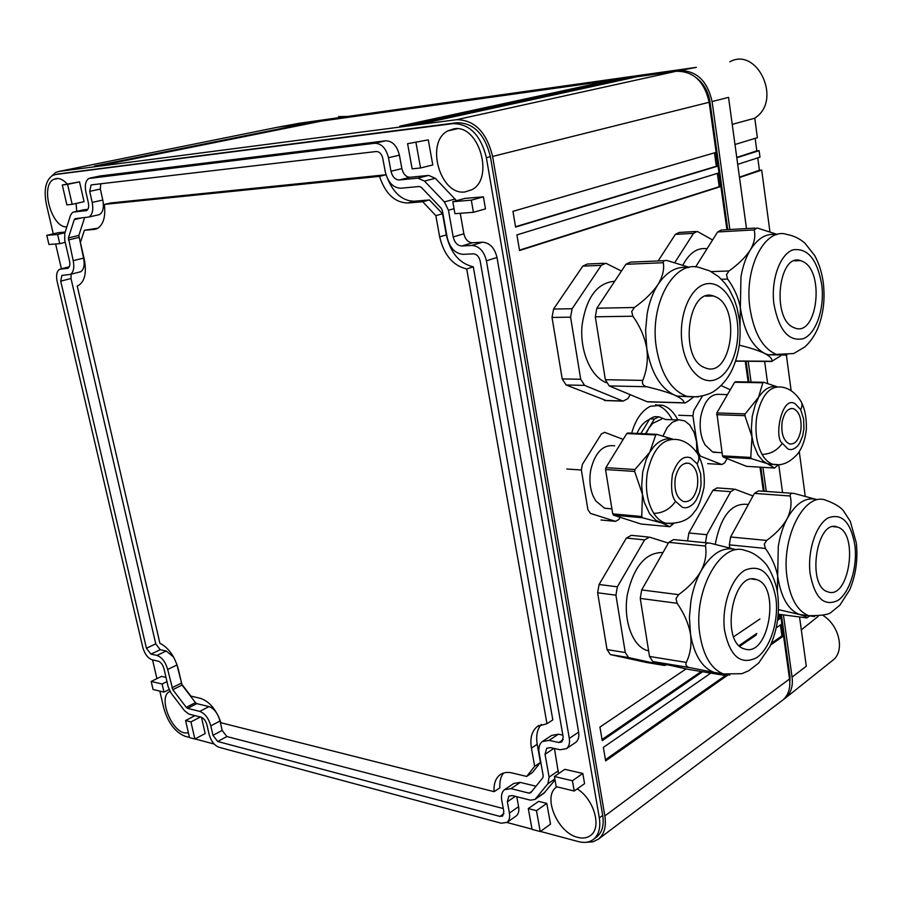 <?xml version="1.0" encoding="UTF-8"?>
<svg xmlns="http://www.w3.org/2000/svg" width="902" height="902" viewBox="0 0 902 902"><rect width="100%" height="100%" fill="white"/><g stroke="black" fill="none" stroke-linecap="round" stroke-linejoin="round"><path stroke-width="1.35" d="M281.762 126.393L679.138 70.627L696.378 67.357L299.667 123.202L279.755 126.866M347.62 116.448L338.588 116.606M783.5 699.433L785.349 698.114C790.907 693.277 793.151 686.275 792.08 677.12L783.432 614.871M766.272 491.432L762.923 467.337M751.073 382.042L748.186 361.274M729.876 229.536L712.084 101.543C707.348 80.661 696.367 70.356 679.138 70.627M759.428 170.264L739.46 177.175M769.913 231.645L761.705 170.072L760.262 170.196M805.215 496.1L799.285 451.654M791.144 390.724L786.409 355.241M832.512 660.489L832.862 660.219C844.96 651.278 839.593 625.909 823.289 615.592M792.08 677.12L806.287 666.217L799.555 616.979M782.564 492.605L778.742 464.654M767.647 383.463L764.625 361.398M746.484 228.578L728.545 97.371L712.084 101.543M729.797 61.821C756.451 46.724 781.651 98.126 756.665 116.775L754.782 118.196L757.376 137.679L734.995 144.5M761.705 170.072L739.505 177.525M801.314 629.867L818.046 616.483M732.244 124.375L754.782 118.196M756.834 150.871L736.754 157.433M737.701 164.356L759.98 157.151L759.112 150.679L757.669 150.814M757.77 157.873L759.45 170.467M755.154 138.356L756.857 151.074M759.112 150.679L736.799 157.749M662.97 436.038L667.243 427.503L672.283 422.283L678.744 419.757L684.719 420.918L689.759 424.966L694.157 432.52L696.513 441.529L696.885 452.725M661.73 419.069L652.732 423.354L648.628 428.551L646.035 433.839M640.848 433.591L649.812 418.832L654.435 416.645L659.024 416.814L665.575 419.498M645.449 433.806L654.401 419.013L659.024 416.814M649.812 418.832L654.401 419.013M620.159 517.286L618.817 519.541L615.457 521.345L590.438 513.385L587.901 509.63L581.362 469.987L582.365 464.406L601.341 433.997L604.611 432.329L623.192 439.398M615.457 521.345L601.014 519.992M610.169 508.739L604.498 508.153L595.681 500.835L593.009 495.784C589.919 488.05 589.153 479.548 590.675 470.28C595.072 452.319 603.066 444.179 614.679 445.859M673.456 523.712L669.87 526.712L641.051 524.028L613.552 515.166L612.717 513.892L605.546 469.514L605.873 467.631L626.777 433.558L627.86 432.994L656.261 434.324M660.614 522.675L642.562 517.771L641.728 516.496L642.472 494.386L644.332 502.459L649.62 513.734L655.81 520.217L669.87 526.712L641.356 524.051M634.963 469.525L634.636 471.442L642.472 494.364L641.705 485.693L642.698 472.073L646.238 459.411L649.711 452.342L634.963 469.525L605.873 467.631M669.69 438.812L669.555 438.8C664.007 438.643 658.798 441.225 653.95 446.524L649.722 452.319L655.765 434.911L656.814 434.336L672.452 439.06M660.625 522.686L665.676 523.464M665.811 523.453L666.702 523.408M697.426 486.46C694.935 497.498 690.267 502.527 683.434 501.535C676.714 498.13 673.986 490.395 675.248 478.331C677.797 467.315 682.442 462.309 689.173 463.324C695.938 466.729 698.678 474.452 697.426 486.46M727.068 458.599L724.61 462.94L721.893 464.541L700.493 456.175L698.362 452.612L692.905 415.777L693.773 410.658L702.308 396.215M730.293 389.765L721.059 385.571M718.093 452.511L712.456 451.868L704.981 444.776L702.726 440.018C700.121 432.757 699.49 424.887 700.809 416.374C704.383 400.511 710.945 393.182 720.506 394.422L727.497 394.591M778.37 464.677L774.57 468.037L746.574 466.357L723.224 457.066L722.513 455.871L716.842 412.936L734.645 382.256L763.16 382.301M716.842 412.936L745.176 413.905L744.883 415.653L751.986 436.782L751.366 428.777L752.245 416.273L755.267 404.739L758.221 398.357L762.844 382.786L763.814 382.313L776.994 386.755M750.757 457.438L751.997 436.793L753.542 444.314L757.973 454.924L763.081 461.057L767.252 463.617L751.456 458.644L750.757 457.438L722.513 455.871M774.57 468.037L767.252 463.617L771.537 464.541M745.176 413.905L761.818 393.159C765.933 388.446 770.342 386.27 775.043 386.608M771.65 464.553L773.679 464.417M800.818 430.434C798.8 440.165 795 444.652 789.419 443.931C783.443 440.841 781.008 433.558 782.102 422.068C784.154 412.372 787.942 407.884 793.456 408.629C799.454 411.729 801.912 419.002 800.818 430.434M674.809 262.55L693.503 233.347L675.361 234.373L658.156 260.937M675.361 234.373L679.138 232.457L695.6 231.51M821.857 285.483C817.483 259.686 807.899 247.791 793.106 249.809C780.106 253.992 770.838 279.552 773.882 303.805C778.866 330.38 788.743 341.982 803.524 338.622C816.22 333.368 824.586 308.698 821.857 285.483M803.547 261.884L800.581 260.599C778.809 252.56 771.379 317.696 793.106 327.279L795.406 328.215C817.144 335.95 824.766 272.765 803.547 261.884M693.503 233.347L697.257 231.408L712.58 239.977M682.927 265.041C689.444 252.808 697.483 247.374 707.055 248.76M777.298 234.43L757.139 227.969L754.128 229.909C755.718 235.986 754.467 242.627 750.396 249.831C757.928 238.038 766.587 232.987 776.396 234.689M721.42 279.27L727.632 279.068L726.482 274.715L728.985 270.972C738.569 264.117 745.706 257.07 750.385 249.831L750.385 249.831C745.92 257.262 742.774 266.282 740.97 276.869L740.001 326.377M727.632 279.068C734.499 288.505 738.817 298.506 740.587 309.07M739.302 345.15L739.369 345.173C750.16 347.8 758.548 350.528 764.524 353.37C752.257 346.492 744.285 331.733 740.587 309.082M778.144 354.948L768.211 354.802L764.524 353.37C769.891 356.2 772.371 358.838 771.943 361.274L780.681 355.85M735.682 360.947L737.633 361.183M755.008 228.082L721.341 230.021L717.609 231.983L754.128 229.909M695.6 266.981L717.609 231.983M705.567 542.745L687.64 540.952M687.606 540.681L688.891 532.992L712.896 490.35L717.045 487.903L733.754 489.098M854.961 545.811C850.89 522.089 841.938 512.787 828.115 517.917C815.96 524.727 807.29 551.111 810.109 573.616C814.72 597.913 823.943 606.877 837.766 600.518C849.639 592.794 857.498 567.403 854.961 545.811M837.868 527.196L837.417 527.039C816.49 518.357 806.309 586.447 827.901 591.859L828.036 591.904C849.064 599.875 858.952 533.544 837.868 527.196M705.522 542.474L706.807 534.706L688.891 532.992M752.978 495.976L734.848 489.177L730.721 491.658L706.807 534.706M715.241 544.289C720.845 515.809 731.736 502.527 747.893 504.432M816.795 499.573L794.098 493.428C791.201 492.977 789.915 493.845 790.22 495.999C791.945 503.316 790.907 510.893 787.108 518.729C795.868 503.136 805.734 496.743 816.682 499.561M792.272 493.293L758.492 490.88L754.399 493.383L730.62 536.983L729.346 544.842L765.415 548.439L764.287 544.12L766.677 540.433C775.9 533.758 782.699 526.531 787.096 518.729L787.096 518.729C782.913 526.768 779.971 536.025 778.279 546.522L777.344 592.253M765.415 548.439C772.067 557.887 776.227 567.527 777.885 577.348L777.885 577.359C781.2 597.744 788.416 610.124 799.522 614.499L814.619 616.551M778.482 609.628L799.522 614.499M805.926 615.333L800.198 614.713C805.204 616.201 807.391 617.272 806.749 617.926L809.117 616.348M729.774 547.796L729.346 544.842M630.272 394.693L627.781 398.695L623.057 401.119L584.597 385.38L580.708 379.257L570.583 317.166L552.024 317.436L562.205 378.919L566.106 384.985L606.347 400.623M552.024 317.436L553.569 309.082L582.816 266.124L587.303 264.015L603.754 263.305M737.284 321.755C734.296 296.927 719.029 279.18 704.09 284.457C689.105 289.339 678.451 317.087 682.047 343.031C685.407 369.053 701.79 385.752 716.346 379.291C730.958 373.191 740.486 346.492 737.284 321.755M716.154 297.062L713.437 295.969C688.057 286.486 678.789 357.812 704.304 367.509L706.198 368.23C731.567 377.363 741.038 308.281 716.154 297.062M570.583 317.166L572.127 308.721L553.569 309.082M621.455 271.051L605.783 263.215L601.307 265.346L572.127 308.721M606.223 382.662L605.828 382.504C590.596 376.337 579.704 350.754 582.038 325.385C586.21 297.547 597.09 282.833 614.713 281.244M689.286 267.353L667.119 260.543C664.402 260.238 663.128 260.96 663.297 262.719C664.447 269.439 662.654 276.722 657.941 284.592C666.668 271.626 676.703 265.966 688.068 267.623M647.14 313.896L645.584 330.357L646.779 348.465C648.2 359.763 646.858 370.406 642.776 380.407C641.773 383.598 643.058 385.706 646.61 386.732C658.359 389.472 667.66 392.269 674.516 395.099C660.365 388.187 651.131 372.65 646.779 348.476L646.779 348.476C644.75 337.168 640.116 326.423 632.877 316.219L631.693 311.528L634.422 307.492C644.738 300.118 652.586 292.485 657.93 284.592C652.789 292.699 649.192 302.463 647.14 313.896M688.564 396.688L677.334 396.136L674.516 395.11C680.751 397.917 683.964 400.488 684.156 402.799L684.212 402.923C684.765 403.284 686.411 402.45 689.173 400.42L693.164 397.376M664.503 260.667L630.374 262.144L625.92 264.297L596.853 308.225L595.309 316.794L605.355 379.708L609.222 385.921L647.106 401.706L649.102 401.886M664.368 665.439L628.547 657.569L625.278 652.541L615.919 595.185L597.631 592.772L607.046 649.598L610.35 654.581L646.306 662.451L664.368 665.439L667.119 664.718M597.631 592.772L599.086 584.496L626.383 538.043L631.299 535.326L648.245 537.017M775.968 598.556C771.255 573.435 760.972 563.953 745.12 570.098C731.195 577.957 721.284 606.629 724.588 630.566C729.966 656.306 740.576 665.394 756.417 657.84C770.015 648.955 778.922 621.467 775.968 598.556M756.327 579.535C732.751 570.098 719.909 642.314 744.24 648.876L745.232 649.169C769.203 656.509 780.512 585.905 756.598 579.614L756.327 579.535M615.919 595.185L617.374 586.83L599.086 584.496M668.371 543.083L649.485 537.141L644.58 539.892L617.374 586.83M648.628 650.928L646.892 650.443C632.201 645.742 623.011 619.888 627.397 594.294C633.948 566.163 645.809 552.25 662.981 552.543M736.201 549.69L710.336 543.218C706.954 542.609 705.341 543.568 705.499 546.071C706.841 554.2 705.33 562.544 700.944 571.124C711.464 553.332 723.212 546.184 736.179 549.679M690.887 601.262L689.421 617.261L690.515 634.264C691.8 644.626 690.391 654.006 686.287 662.418C685.294 664.887 686.275 666.601 689.218 667.525L713.91 672.362C701.948 667.559 694.157 654.863 690.515 634.264L690.515 634.264C688.621 623.812 684.178 613.495 677.165 603.291L676.015 598.635L678.608 594.655C688.508 587.495 695.949 579.648 700.944 571.135C696.164 579.918 692.804 589.964 690.887 601.262M720.845 673.501L716.244 673.027L724.757 675.406L726.009 674.651M708.25 543.004L673.67 539.554L668.788 542.35L641.694 589.942L640.251 598.409L649.519 656.464L652.777 661.549L688.666 669.453M726.911 229.706L709.152 102.276C704.394 81.349 693.401 71.01 676.15 71.281L456.559 119.707L58.867 171.425L55.642 172.462L51.888 175.822M586.244 842.288L592.93 841.837L598.533 839.074C604.317 834.192 606.415 826.48 604.847 815.927L492.616 156.429C486.55 132.109 474.531 119.865 456.559 119.707M596.391 837.169L596.865 836.819C602.22 832.298 604.16 825.161 602.705 815.385L490.395 156.666C484.802 134.206 473.697 122.886 457.088 122.706L58.168 173.973M782.034 700.628L782.519 700.268C788.292 695.453 790.637 688.373 789.543 679.003L780.546 614.487M277.354 127.283L676.15 71.281M763.363 491.229L760.014 467.157M748.141 381.997L745.244 361.251M717.338 173.387L719.198 186.703L720.608 186.59L718.714 172.97L516.925 234.903L519.552 250.519L720.608 186.59M719.198 186.703L519.496 250.147M714.474 152.844L716.346 166.261L717.755 166.137L715.85 152.438L512.945 211.35L515.594 227.067L717.755 166.137M716.346 166.261L515.538 226.74M780.388 624.962L781.921 635.91L783.286 636.102L781.617 624.116L776.239 627.837M781.921 635.91L771.345 643.329M726.55 674.752L605.434 759.709M710.799 673.106L603.359 747.408L605.637 760.893L727.982 674.955M770.612 645.009L783.286 636.102M778.9 614.273L779.407 617.926L780.782 618.118L780.275 614.454M779.407 617.926L777.749 619.065M756.789 633.429L739.11 645.55M701.215 671.528L602.029 739.505M686.084 668.901L599.931 727.091L602.22 740.655L702.613 671.753M739.82 646.215L756.361 634.873M777.58 620.305L780.782 618.118M759.935 619.009L733.676 636.756M94.507 166.024L311.607 122.413L94.507 166.024M105.207 164.626L322.69 120.857L105.207 164.626M399.834 126.145L410.489 124.758L620.632 79.094L610.214 80.549L399.834 126.145M415.867 124.059L426.736 122.638L636.474 76.873L625.875 78.35L415.867 124.059M540.411 831.418L578.543 841.634C584.473 843.156 589.457 842.4 593.493 839.356C598.838 834.835 600.788 827.675 599.311 817.9L486.37 157.67C480.755 135.153 469.638 123.799 453.018 123.619L55.45 174.514L52.463 175.484C45.619 180.389 43.6 190.04 46.408 204.438L53.263 233.844M159.823 691.112L163.769 708.059C168.065 722.852 175.18 732.255 185.113 736.269L189.465 737.441M195.046 738.93L214.202 744.06M506.924 822.455L532.033 829.175M55.631 243.991L61.404 268.762M152.551 659.914L156.914 678.642M789.678 686.467L790.039 676.793L781.38 614.6M764.197 491.286L760.848 467.213M748.976 382.008L746.089 361.251M727.767 229.649L709.953 101.802C708.318 91.53 703.797 83.536 696.412 77.854M610.327 81.327L610.214 80.549M625.999 79.15L625.875 78.35M194.866 739.031L190.942 721.904L185.575 720.529L189.499 737.588L194.866 739.031L205.182 733.552L201.473 717.304M72.183 204.326L84.055 201.698L79.545 181.854L62.294 184.989L66.872 204.878L72.183 204.326L67.594 184.358L62.294 184.989M100.246 175.946L385.706 140.802C392.426 140.949 396.993 145.741 399.406 155.167L401.875 168.606C403.284 174.21 406.035 177.096 410.094 177.266L428.698 175.405L435.328 178.314L456.525 200.695M460.245 213.3L463.853 233.787C465.263 239.458 468.115 242.458 472.411 242.785L482.446 242.198C489.752 242.739 494.6 247.825 497.002 257.453L578.633 732.153C579.321 736.81 578.362 740.215 575.747 742.369L575.16 742.763M554.448 748.513L558.518 773.679M555.023 779.971L543.872 793.264M516.79 796.725L518.605 806.681C519.304 810.977 518.503 814.078 516.215 815.983L515.809 816.254M83.514 209.839L87.866 209.32M546.815 803.411L538.652 801.359L528.29 808.587L532.067 829.366L540.23 831.554L550.524 824.146L546.815 803.411L536.476 810.695L528.29 808.587M46.814 235.354L57.604 234.464L59.746 243.675L48.945 244.498L46.814 235.354L58.517 232.626L65.203 232.062M165.991 677.391L161.582 676.365L151.175 681.438L153.058 689.489L163.984 692.116L162.101 684.009L151.175 681.438M428.303 139.878L407.591 143.7L412.146 168.843L420.546 167.975L432.78 164.965L428.303 139.878L407.591 143.7M471.318 200.165L452.815 201.698L464.925 198.395L483.404 196.839L485.479 208.881L473.426 212.297L471.318 200.165L483.404 196.839M574.213 791.009L584.575 783.669L582.816 773.465L564.832 769.327L554.414 776.498L556.207 786.668L574.213 791.009L572.42 780.749L554.414 776.498M556.5 787.063L556.5 787.063C542.192 796.5 557.673 833.053 577.799 837.394C582.884 838.691 587.146 838.026 590.596 835.421C602.119 827.596 593.99 799.161 577.201 788.889M464.958 191.957L471.983 189.668C494.679 178.19 478.714 123.946 453.92 128.828L447.696 130.937C425.011 142.493 440.21 195.7 464.958 191.957M76.726 211.361L76.084 203.457M67.199 183.963C63.546 179.972 59.938 178.145 56.375 178.506L53.77 179.34C39.846 185.586 51.594 228.059 66.827 226.921M169.001 691.879L169.971 691.394L169.001 691.879C158.617 697.652 170.816 730.192 184.335 732.875L188.439 732.954M193.524 716.413L193.265 715.207M190.942 721.904L200.379 717M185.575 720.529L195.012 715.647M67.594 184.358L79.545 181.854M536.476 810.695L540.23 831.554M57.604 234.464L64.989 232.727M59.746 243.675L65.226 242.367M162.101 684.009L166.971 681.619M163.984 692.116L169.069 689.59M415.991 142.696L420.546 167.975M452.815 201.698L454.935 213.695L473.426 212.297M572.42 780.749L582.816 773.465M67.887 268.277L59.532 269.303C56.736 271.333 55.935 275.347 57.119 281.323L142.809 647.467C144.76 654.142 147.905 658.268 152.258 659.847L158.256 661.177C160.883 662.124 162.788 664.616 163.961 668.641L168.2 686.941L171.109 693.108L184.527 710.731L188.913 714.113L201.067 717.169C203.818 718.24 205.769 720.799 206.941 724.858L209.095 734.318C211.045 741.083 214.338 745.402 218.983 747.273L501.241 823.222L507.037 822.376C509.326 820.47 510.115 817.359 509.416 813.052L507.341 801.81L515.313 796.353M544.199 793.038L534.987 799.443L530.432 800.164L512.268 795.587L508.807 796.128L507.341 801.81M534.987 799.443L547.909 783.759L549.104 777.118L545.045 754.298L553.873 748.389M575.747 742.369L566.433 748.649L560.165 749.776L550.355 747.611L546.702 748.254L545.045 754.298M566.433 748.649C569.049 746.495 570.008 743.079 569.297 738.388L486.426 260.813C484.002 251.128 479.131 245.998 471.814 245.434L461.768 246.009L472.411 242.785M67.064 268.492L68.045 268.21C69.736 266.981 70.232 264.545 69.522 260.915L64.73 240.236L64.741 233.494L70.536 215.195L72.543 212.398L73.693 212.049L86.671 210.561C88.52 209.241 89.072 206.659 88.351 202.803L85.848 191.776C84.608 185.214 85.589 180.783 88.768 178.506L374.747 143.26C381.478 143.418 386.056 148.244 388.491 157.726L390.994 171.256C392.426 176.893 395.177 179.802 399.248 179.972L417.851 178.145L424.492 181.076L444.382 201.924L448.452 210.245L453.187 236.944C454.619 242.649 457.483 245.671 461.768 246.009M549.07 740.373L558.89 742.504L561.845 741.963L563.198 737.092L480.191 261.118C479.052 256.54 476.752 254.105 473.291 253.823L463.245 254.353C455.194 253.688 449.827 248.016 447.155 237.316L442.408 210.718L441.179 208.204L421.369 187.39L419.362 186.488L400.759 188.236C393.125 187.864 387.973 182.407 385.278 171.854L382.786 158.369C381.636 153.892 379.471 151.604 376.281 151.513L91.801 184.831L91.079 185.057L89.693 191.348L92.196 202.398C93.549 209.647 92.5 214.518 89.05 216.987L75.204 218.667L74.257 219.614L68.417 237.902L73.197 260.689C74.516 267.511 73.592 272.077 70.412 274.377L61.855 275.448L60.716 281.153L146.428 648.245L150.927 654.119L156.925 655.416C161.875 657.197 165.461 661.888 167.682 669.476L172.801 689.692L186.263 707.348L187.593 708.363L199.748 711.385C204.912 713.369 208.61 718.195 210.82 725.851L212.973 735.333L217.675 741.489L499.979 816.423L502.707 816.017L503.835 811.586L501.76 800.378C500.948 795.451 501.873 791.888 504.522 789.678L511.006 788.664L529.17 793.174L530.771 792.711L542.846 777.738L543.207 775.731L539.148 752.967C538.325 747.769 539.373 743.981 542.271 741.591L549.07 740.373L558.417 734.194L562.859 735.141M558.417 734.194L551.618 735.434L543.004 741.117M511.006 788.664L520.251 782.395L536.002 786.228M520.251 782.395L513.779 783.443L505.097 789.295M210.82 725.851L220.043 720.98L222.174 730.417L226.864 736.528L503.271 808.542M220.043 720.98L218.431 716.267M217.754 714.903C215.172 710.336 212.252 707.563 208.993 706.604L199.748 711.385M167.682 669.476L176.984 664.954L182.057 685.08L195.486 702.624L196.816 703.639L208.993 706.604M176.984 664.954L176.612 663.568M173.579 657.051L166.25 650.996L156.925 655.416M71.078 274.208L70.999 278.493L155.764 643.87L160.24 649.722L166.25 650.996M84.574 217.788L78.846 235.422L83.57 258.096C84.878 264.884 83.931 269.427 80.74 271.727L78.564 272.291M100.753 183.782L100.325 189.059L102.794 200.052C104.125 207.268 103.065 212.105 99.592 214.575L96.717 215.228M541.29 724.419C537.186 729.188 535.822 735.807 537.22 744.285L540.456 762.438L532.439 772.529L526.655 776.442L512.043 772.935C507.228 771.841 503.181 772.495 499.888 774.908C495.525 778.415 493.597 784.007 494.104 791.674L220.979 722.75C216.255 709.603 209.489 701.497 200.695 698.419L190.863 696.073L181.798 684.223L178.382 669.385C174.751 656.385 168.595 647.681 159.902 643.284L77.222 285.934L78.925 285.212C84.957 280.86 86.727 272.212 84.258 259.257L80.402 242.491L84.393 230.269L98.059 228.127M503.643 773.003C500.689 776.645 499.426 781.572 499.866 787.807L494.104 791.674M84.393 230.269L94.135 229.446L97.641 228.375C103.493 224.429 105.726 216.446 104.35 204.404L110.957 202.927L385.988 174.751L379.517 176.375C385.38 193.75 394.794 202.634 407.738 203.006L422.688 201.744L429.408 199.94L442.544 213.763L446.31 234.903C450.538 252.943 459.535 263.587 473.302 266.834L552.813 719.897L546.962 723.686L537.378 726.437C531.819 730.992 529.824 738.219 531.402 748.119L534.672 766.339L540.456 762.438M387.702 178.968C394.05 193.761 402.968 201.169 414.458 201.214L429.408 199.94M534.672 766.339L526.655 776.442M104.35 204.404L379.517 176.375M422.688 201.744L435.846 215.623L442.544 213.763M435.846 215.623L439.657 236.854C443.919 254.962 452.928 265.662 466.706 268.943L546.962 723.686M473.302 266.834L466.706 268.943M677.797 419.881C673.794 412 668.641 407.106 662.327 405.201L650.365 406.295C641.784 410.613 635.549 419.577 631.659 433.174M672.159 419.746C668.145 411.842 662.97 406.926 656.633 405.021L655.517 404.75M682.149 507.149L675.542 501.332C671.719 496.72 670.682 487.723 672.43 474.317C677.255 460.708 683.355 455.217 690.695 457.844L697.145 463.831L700.696 473.922L701.079 484.622L699.591 492.424L696.073 500.339L693.559 503.587C689.41 507.431 685.61 508.615 682.149 507.149M787.841 448.892L782.282 443.254C773.792 438.124 781.628 394.817 795.203 403.792L800.649 409.564L803.626 419.002L803.919 428.89L802.633 436.038L799.646 443.186L797.515 446.073C793.986 449.444 790.772 450.391 787.841 448.892M566.828 469.017L581.362 469.987M605.546 469.514L634.636 471.442M612.717 513.892L641.728 516.496M642.562 517.771L613.552 515.166M655.765 434.911L626.777 433.558M697.145 463.831C699.535 459.67 699.512 456.062 697.054 452.996C691.507 445.374 685.159 440.943 678.045 439.68C663.286 437.447 653.059 448.35 647.388 472.389C644.986 488.512 647.117 502.166 653.758 513.351C657.062 518.424 660.941 521.683 665.405 523.149L671.708 523.803M653.758 513.351C662.744 513.227 670.006 509.224 675.542 501.332M707.653 463.639L721.735 464.485M678.699 415.27L692.905 415.777M716.56 414.672L744.883 415.653M751.456 458.644L723.224 457.066M746.529 466.334L774.547 468.014M762.844 382.786L734.645 382.256M800.649 409.564C802.521 406.171 802.442 403.149 800.412 400.499C795.192 392.641 789.002 388.187 781.842 387.127C769.744 385.492 761.389 395.256 756.801 416.431C754.726 431.179 756.485 443.84 762.066 454.416C765.121 459.682 768.752 462.985 772.935 464.293L778.212 464.677M762.066 454.416C770.725 454.089 777.468 450.369 782.282 443.254M823.413 283.837C822.184 273.441 819.275 264.004 814.675 255.514L804.731 242.954C799.397 238.478 793.444 235.636 786.86 234.441C765.279 227.033 744.116 267.251 749.855 307.481C753.959 333.717 763.193 349.502 777.569 354.847L786.961 355.117M735.761 360.992L771.943 361.274M711.193 271.626L728.985 270.972M730.721 491.658L712.896 490.35M856.302 542.914L850.282 521.322L843.708 511.197C840.833 507.206 834.869 503.553 825.837 500.238C804.798 491.624 781.132 536.69 786.984 577.077C790.118 598.274 797.357 611.15 808.711 615.694C821.282 615.762 828.78 614.623 831.204 612.266L839.852 605.197L849.56 590.088C855.682 575.758 857.971 560.345 856.415 543.85M778.234 614.194L806.749 617.926M754.399 493.383L790.22 495.999M730.62 536.983L766.677 540.433M584.597 385.38L566.106 384.985M580.708 379.257L562.205 378.919M601.307 265.346L582.816 266.124M622.684 400.984L604.329 400.443M739.369 319.646L736.945 307.559L734.42 299.915L729.244 289.35L724.858 283.104L718.556 276.632L709.739 270.882L699.929 267.747C674.775 258.874 649.35 303.106 656.25 346.954C660.828 373.992 671.065 390.465 686.941 396.384L698.272 396.914M647.106 401.706L684.156 402.799M625.92 264.297L663.297 262.719M596.853 308.225L634.422 307.492M595.309 316.794L632.877 316.219M605.355 379.708L642.776 380.407M609.222 385.921L646.61 386.732M628.886 657.659L610.688 654.672M625.278 652.541L607.046 649.598M644.58 539.892L626.383 538.043M777.738 594.914C776.475 579.885 766.26 563.524 765.967 564.348C765.888 563.479 755.763 552.565 745.582 550.637C721.296 540.321 692.792 590.303 699.828 634.253C703.267 655.709 711.103 668.934 723.348 673.918L729.819 675.057M688.373 669.397L724.757 675.406M668.788 542.35L705.499 546.071M641.694 589.942L678.608 594.655M640.251 598.409L677.165 603.291M649.519 656.464L686.287 662.418M653.104 661.64L689.85 667.672M709.152 102.276L492.616 156.429M789.543 679.003L604.847 815.927M278.673 127.013L58.867 171.425M59.397 173.714L55.45 174.514M457.088 122.706L453.018 123.619M490.395 156.666L486.37 157.67M602.705 815.385L599.311 817.9M790.039 676.793L789.306 677.334M709.953 101.802L709.107 102.016M518.605 806.681L509.416 813.052M544.977 792.283L535.754 798.687M547.909 783.759L554.843 778.967M558.361 770.77L549.104 777.118M578.633 732.153L569.297 738.388M486.426 260.813L497.002 257.453M482.446 242.198L471.814 245.434M463.853 233.787L453.187 236.944M448.452 210.245L454.056 208.689M455.149 199.004L444.382 201.924M424.492 181.076L435.328 178.314M428.698 175.405L417.851 178.145M399.248 179.972L410.094 177.266M401.875 168.606L390.994 171.256M388.491 157.726L399.406 155.167M385.706 140.802L374.747 143.26M90.256 178.032L100.934 175.8M86.321 210.73L85.735 210.854M73.693 212.049L84.224 209.681M61.133 268.83L69.274 266.778M558.89 742.504L563.209 739.629M531.954 791.246L529.17 793.174M503.914 813.705L499.979 816.423M217.675 741.489L226.864 736.528M222.174 730.417L212.973 735.333M187.593 708.363L196.816 703.639M195.486 702.624L186.263 707.348M172.801 689.692L182.057 685.08M181.178 683.22L171.91 687.82M150.927 654.119L160.24 649.722M155.764 643.87L146.428 648.245M60.716 281.153L70.999 278.493M83.57 258.096L73.197 260.689M68.405 239.943L78.835 237.463M78.846 235.422L68.417 237.902M74.257 219.614L80.616 218.16M102.794 200.052L92.196 202.398M89.693 191.348L100.325 189.059M537.22 744.285L531.402 748.119M94.135 229.446L96.615 228.871M414.458 201.214L407.738 203.006M439.657 236.854L446.31 234.903M832.862 660.219L785.349 698.114M665.349 419.486L677.447 419.949M649.406 419.509C644.073 421.809 639.946 426.443 637.026 433.422M604.87 508.277L611.906 508.886M656.34 434.313L627.86 432.994M660.749 522.72L665.405 523.149C679.24 524.085 688.97 520.206 694.596 511.513C698.069 508.074 701.204 500.035 704 487.407C705.071 475.749 703.256 465.094 698.554 455.454M689.173 463.324L685.892 463.121M713.595 452.274L722.062 452.725M763.261 382.268L735.525 381.76M768.414 464.034L772.935 464.293C781.639 466.255 790.039 462.591 798.135 453.323C802.656 446.873 805.396 438.823 806.343 429.194C806.636 418.551 805.114 409.824 801.788 403.014M793.456 408.629L790.727 408.538M768.211 354.802L793.67 353.539L804.742 347.011C810.097 342.162 814.393 336.063 817.618 328.723C823.165 315.204 825.116 300.411 823.47 284.333M736.257 361.172L771.988 361.465M794.346 260.858L800.581 260.599M809.658 615.976L806.816 617.938M833.392 526.689L837.417 527.039M623.057 401.119L604.712 400.567M677.334 396.136L686.941 396.384C698.441 398.425 711.238 393.655 714.564 390.87C721.521 385.988 727.147 379.415 731.432 371.15C738.817 355.839 741.489 338.848 739.437 320.176M647.478 401.841L684.212 402.923M705.849 296.16L713.437 295.969M628.547 657.569L610.35 654.581M648.594 650.714L646.892 650.443M713.91 672.362L723.348 673.918L741.782 673.704L748.705 670.761L758.593 663.139L769.88 646.576C777.062 630.791 779.723 613.901 777.874 595.906M725.941 674.64L724.847 675.395M652.777 661.549L689.218 667.525M752.088 579.095L756.598 579.614M782.519 700.268L598.533 839.074M596.865 836.819L593.493 839.356M457.348 128.749L447.696 130.937M57.987 178.472L53.77 179.34M516.215 815.983L507.037 822.376M62.757 275.223L61.855 275.448M80.74 271.727L70.412 274.377M75.43 218.645L74.855 218.78M99.592 214.575L89.05 216.987M92.613 184.73L91.079 185.057M538.9 725.456L537.378 726.437M501.084 774.119L499.888 774.908M656.633 405.021L662.327 405.201"/></g></svg>
